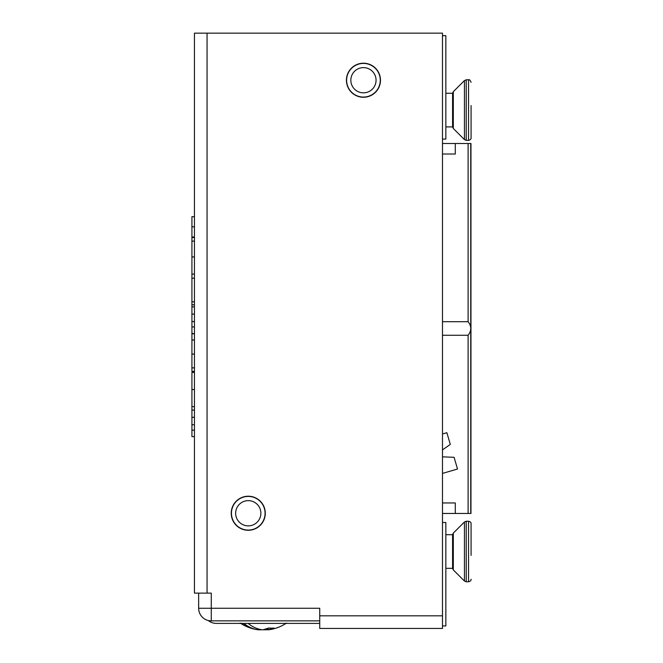 <?xml version="1.0" encoding="UTF-8"?>
<svg xmlns="http://www.w3.org/2000/svg" width="663" height="663" viewBox="0 0 663 663"><rect width="100%" height="100%" fill="white"/><g stroke="black" fill="none" stroke-linecap="round" stroke-linejoin="round"><path stroke-width="0.99" d="M231.23 513.253A17.023 17.023 0 0 0 248.26 530.276A17.023 17.023 0 0 0 265.283 513.253A17.023 17.023 0 0 0 248.26 496.222A17.023 17.023 0 0 0 231.23 513.253M191.922 216.702L194.45 216.702L191.922 216.702L191.922 274.101L194.45 274.101M191.922 256.937L194.45 256.937M191.922 389.521L191.922 372.415L194.45 372.415L194.45 389.521L191.922 389.521L191.922 406.634L194.45 406.634M191.922 237.039L194.45 237.039L191.922 237.039M191.922 226.804L194.45 226.804M191.922 304.765L191.922 306.845L194.45 306.845L194.45 304.765L191.922 304.765L191.922 301.822L194.45 301.822L194.45 304.765M191.922 321.538L194.45 321.538L194.45 314.096L191.922 314.096L191.922 367.866L194.45 367.866L194.45 371.388L191.922 371.388L191.922 367.866M191.922 354.075L194.45 354.075M346.426 80.231A17.023 17.023 0 0 0 363.448 97.262A17.023 17.023 0 0 0 380.479 80.231A17.023 17.023 0 0 0 363.448 63.209A17.023 17.023 0 0 0 346.426 80.231M198.651 593.128L198.651 608.261A12.614 12.614 0 0 0 211.265 620.875L319.732 620.875M442.486 628.441L442.486 615.828L319.732 615.828L319.732 628.441L442.486 628.441M198.651 608.261L211.265 608.261L211.265 593.128L207.063 593.128L207.063 33.15L194.45 33.15L194.45 593.128L207.063 593.128M211.265 620.875L211.265 608.261L319.732 608.261L319.732 615.828M442.486 625.922L445.851 625.922L445.851 522.502L442.486 522.502M191.922 241.125L194.45 241.125M191.922 406.634L191.922 410.065L194.45 410.065M191.922 410.065L191.922 417.309L194.45 417.309L194.45 424.759L191.922 424.759L191.922 430.146L194.45 430.146L194.45 424.759M191.922 417.309L191.922 424.759M191.922 430.146L191.922 436.635L194.45 436.635L194.45 430.146M191.922 237.528L194.45 237.528L194.45 237.039M191.922 274.101L191.922 278.178L194.45 278.178M191.922 333.771L194.45 333.771L191.922 333.414M191.922 339.995L194.45 339.995L194.45 333.771M191.922 326.925L194.45 326.925L194.45 321.538M191.922 306.845L191.922 314.096M194.45 314.096L194.45 306.845M191.922 278.178L194.45 278.228M191.922 278.228L191.922 301.822M207.063 33.15L442.486 33.15L442.486 615.828M442.486 139.089L445.851 139.089L445.851 35.669L442.486 35.669M442.486 456.749A3.423 3.423 0 0 0 443.232 456.865L454.089 457.313L457.52 469.014L442.486 473.415M442.486 433.992L446.87 432.707L450.301 444.401L442.486 449.887M235.813 515.292A12.614 12.614 0 0 1 246.213 500.805A12.614 12.614 0 0 1 260.708 511.206A12.614 12.614 0 0 1 250.307 525.701A12.614 12.614 0 0 1 235.813 515.292M263.576 505.811L263.203 505.529A16.815 16.815 0 0 0 231.669 515.98A16.815 16.815 0 0 0 264.885 515.789A16.815 16.815 0 0 0 264.222 507.966L264.288 507.502M263.186 505.065L263.203 505.529A16.815 16.815 0 0 1 264.222 507.966L264.554 508.297M265.125 510.908L264.985 510.079M265.283 513.576L265.275 512.731M265.026 516.237L265.15 515.4M264.346 518.822L264.603 518.018M263.277 521.267L263.659 520.521M261.844 523.521L262.333 522.834M260.07 525.519L260.658 524.922M258.006 527.218L258.678 526.72M255.703 528.568L256.448 528.179M253.216 529.538L254.012 529.281M250.606 530.118L251.434 529.977M247.937 530.276L248.774 530.267M245.277 530.019L246.106 530.143M242.691 529.339L243.495 529.596M240.246 528.27L240.992 528.651M237.992 526.836L238.672 527.325M235.995 525.063L236.592 525.651M234.296 522.999L234.793 523.671M232.945 520.695L233.335 521.441M231.967 518.201L232.232 519.005M231.395 515.599L231.528 516.427M231.238 512.93L231.238 513.767M231.495 510.27L231.37 511.098M232.166 507.684L231.917 508.488M233.243 505.231L232.862 505.985M234.677 502.985L234.188 503.665M236.451 500.988L235.862 501.584M238.514 499.289L237.835 499.786M240.818 497.938L240.072 498.319M243.304 496.96L242.509 497.225M245.915 496.388L245.086 496.521M248.584 496.231L247.747 496.231M251.244 496.488L250.415 496.363M253.83 497.159L253.026 496.91M256.274 498.228L255.528 497.855M258.529 499.67L257.849 499.181M260.526 501.443L259.929 500.855M262.225 503.507L261.728 502.827M354.175 71.687A12.614 12.614 0 0 1 372.001 70.966A12.614 12.614 0 0 1 372.722 88.784A12.614 12.614 0 0 1 354.904 89.505A12.614 12.614 0 0 1 354.175 71.687M378.739 87.723L378.73 87.251A16.815 16.815 0 0 0 351.083 68.836A16.815 16.815 0 0 0 371.686 94.9A16.815 16.815 0 0 0 377.446 89.555L377.852 89.323M379.095 86.961L378.73 87.251A16.815 16.815 0 0 1 377.446 89.555L377.38 90.019M375.681 92.082L376.252 91.461M373.675 93.848L374.338 93.326M371.421 95.281L372.158 94.867M368.968 96.342L369.755 96.052M366.382 97.005L367.203 96.839M363.722 97.262L364.559 97.229M361.053 97.096L361.89 97.188M358.451 96.508L359.255 96.74M355.965 95.53L356.727 95.878M353.661 94.171L354.365 94.635M351.605 92.464L352.227 93.035M349.84 90.458L350.362 91.121M348.406 88.204L348.821 88.941M347.346 85.751L347.636 86.546M346.683 83.165L346.84 83.994M346.426 80.505L346.459 81.35M346.592 77.836L346.492 78.673M347.18 75.234L346.948 76.046M348.158 72.748L347.81 73.51M349.517 70.452L349.053 71.148M351.224 68.388L350.652 69.01M353.222 66.623L352.567 67.145M355.484 65.189L354.746 65.604M357.929 64.129L357.142 64.419M360.523 63.466L359.694 63.631M363.183 63.209L362.338 63.242M365.843 63.375L365.015 63.283M368.454 63.963L367.642 63.731M370.94 64.941L370.169 64.593M373.236 66.3L372.54 65.836M375.299 68.007L374.678 67.435M377.065 70.013L376.543 69.35M378.498 72.267L378.084 71.529M379.559 74.72L379.269 73.924M380.222 77.306L380.056 76.477M380.471 79.966L380.438 79.121M380.305 82.626L380.405 81.798M379.725 85.237L379.949 84.425M198.651 607.001L198.651 596.07M470.962 143.506L468.111 143.506L468.111 321.704C471.65 326.221 471.65 330.746 468.111 335.263L468.111 513.46L470.962 513.46L470.962 143.506M468.111 513.46L455.282 513.46L455.282 502.952L442.486 502.952M442.486 513.46L455.282 513.46M468.111 143.506L442.486 143.506M455.282 143.506L455.282 154.015L442.486 154.015M442.486 335.263L468.111 335.263M468.111 321.704L442.486 321.704M445.851 126.898L452.58 126.898L452.58 93.268L453.31 91.701L464.448 80.555L466.23 79.817L466.23 140.357L468.55 140.357L468.55 79.817C469.354 79.303 470.2 80.14 471.078 82.336M468.55 140.357C470.349 139.91 471.194 139.073 471.078 137.829L471.078 107.845M471.078 105.558L471.078 112.809M445.851 568.324L452.58 568.324L452.58 534.693L453.31 533.118L464.448 521.98L466.23 521.242L466.23 581.774L468.55 581.774L468.55 521.242C470.349 521.682 471.194 522.519 471.078 523.762L471.078 555.428M208.29 620.518A12.614 12.614 0 0 0 216.312 623.394L319.732 623.394M303.753 623.394L286.018 623.402L303.753 623.394M240.768 623.394L216.312 623.394L240.768 623.394M261.371 629.643A41.272 9.672 -90 0 1 260.915 629.85L259.341 629.684M250.423 628.043L240.23 623.038C245.658 626.676 251.6 628.922 258.056 629.775A41.272 32.039 -90 0 1 243.909 623.394M259.341 629.212L259.341 629.85A41.272 9.672 -90 0 1 258.661 629.51M265.415 629.643A41.272 9.672 90 0 0 265.88 629.85L268.125 629.593M258.661 629.03L258.661 629.85A41.272 32.039 -90 0 1 258.056 629.775M268.125 629.03A41.272 32.039 -90 0 1 263.882 629.85L263.882 629.693M248.144 623.394A41.272 32.039 90 0 0 262.904 629.85L268.73 628.01A39.449 30.622 90 0 0 273.96 628.01L268.125 629.85A41.272 32.039 90 0 0 268.73 629.775C275.186 628.922 281.129 626.676 286.557 623.038M268.125 629.85L268.125 628.309M470.747 143.506L470.747 513.46M452.58 126.898L453.31 128.473L453.31 91.701M453.31 128.473L464.448 139.611L464.448 80.555M452.58 568.324L453.31 569.898L453.31 533.118M453.31 569.898L464.448 581.037L464.448 521.98M452.58 93.268L445.851 93.268M464.448 139.611L466.23 140.357M468.55 79.817L466.23 79.817M452.58 534.693L445.851 534.693M464.448 581.037L466.23 581.774M468.55 521.242L466.23 521.242M468.55 581.774C470.349 581.335 471.194 580.498 471.078 579.255M282.165 625.623L281.502 625.955"/></g></svg>
